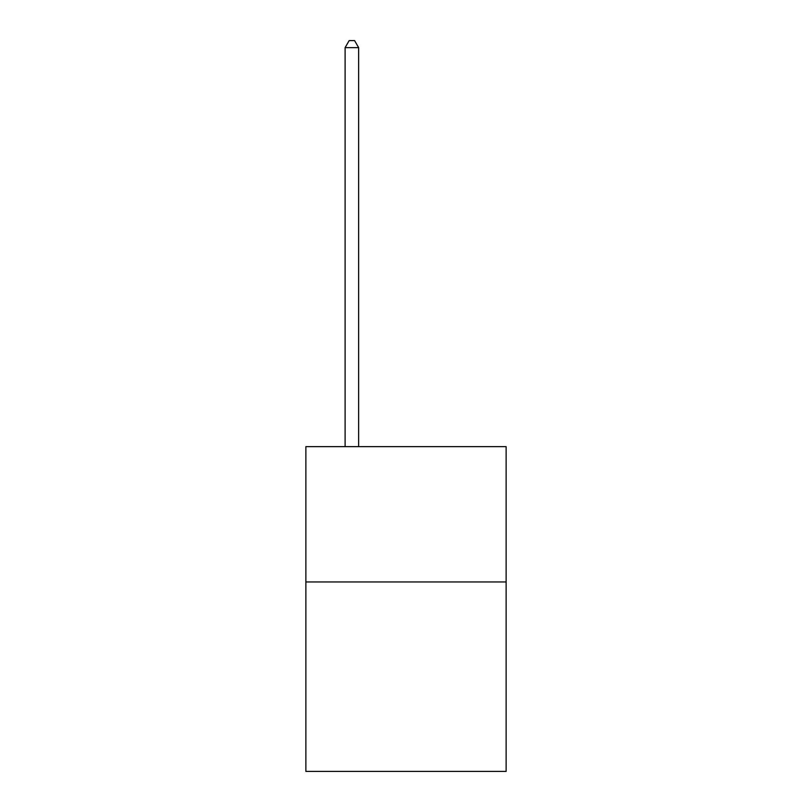<?xml version="1.0" encoding="UTF-8"?>
<svg xmlns="http://www.w3.org/2000/svg" width="812" height="812" viewBox="0 0 812 812"><rect width="100%" height="100%" fill="white"/><g stroke="black" fill="none" stroke-linecap="round" stroke-linejoin="round"><path stroke-width="1.22" d="M506.13 581.96L506.13 771.4L305.87 771.4L305.87 446.651L506.13 446.651L506.13 581.96L305.87 581.96M358.64 446.651L358.64 47.634L345.11 47.634L345.11 446.651M345.11 47.634L349.17 40.6L354.58 40.6L358.64 47.634"/></g></svg>
